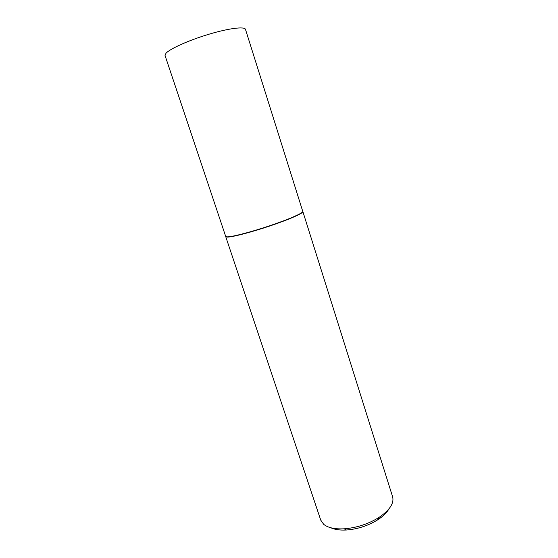 <?xml version="1.0" encoding="UTF-8"?>
<svg xmlns="http://www.w3.org/2000/svg" width="558" height="558" viewBox="0 0 558 558"><rect width="100%" height="100%" fill="white"/><g stroke="black" fill="none" stroke-linecap="round" stroke-linejoin="round"><path stroke-width="0.84" d="M227.476 236.864C232.805 236.801 252.09 231.751 270.86 225.376C289.658 219.015 303.44 212.884 302.764 211.398L245.478 29.365C244.739 26.31 228.919 28.235 209.027 34.205C189.148 40.134 170.05 48.692 165.998 53.254L165.042 55.5L225.697 236.439L227.476 236.864M227.511 237.094C232.846 237.045 252.153 231.989 270.937 225.613C289.755 219.238 303.552 213.1 302.868 211.608L392.616 496.801C394.262 503.302 389.658 510.214 378.826 517.538C368.154 524.074 356.583 527.833 344.105 528.817C334.716 529.27 327.902 527.77 323.675 524.311L320.752 520.147L225.732 236.669L227.511 237.094M388.905 508.938C386.799 512.725 383.046 516.366 377.661 519.854C368.057 525.755 357.643 529.137 346.406 530.009C340.003 530.351 334.828 529.612 330.894 527.784M377.661 519.854L378.826 517.538M346.406 530.009L344.105 528.817"/></g></svg>
